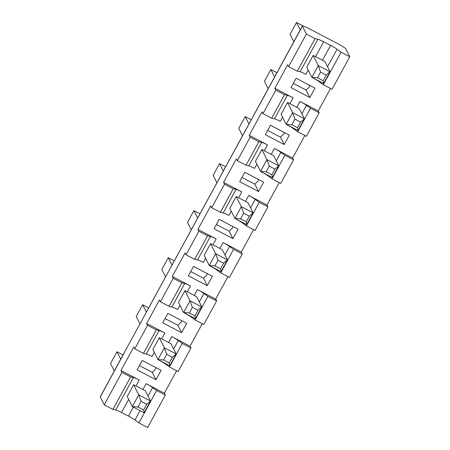 <?xml version="1.0" encoding="UTF-8"?>
<svg xmlns="http://www.w3.org/2000/svg" width="450" height="450" viewBox="0 0 450 450"><rect width="100%" height="100%" fill="white"/><g stroke="black" fill="none" stroke-linecap="round" stroke-linejoin="round"><path stroke-width="0.67" d="M337.078 49.264A8.089 0.894 -151.4 0 0 330.598 45.366L323.668 41.749A8.089 0.894 -151.4 0 0 317.891 39.24L315.073 38.621L306.366 34.071L302.389 26.201A8.089 0.894 28.6 0 1 302.366 26.027A8.089 0.894 28.6 0 1 308.762 28.508L338.017 43.791A8.089 0.894 28.6 0 1 345.797 48.876L349.774 56.751L341.066 52.2L337.078 49.264L327.538 66.758M155.97 367.639L155.542 369.096L152.229 372.319L155.976 379.727L161.1 370.316L142.228 360.461L137.098 369.866L155.976 379.727M123.722 353.683L302.389 26.201M296.826 107.314L289.896 103.691A8.089 0.894 -151.4 0 0 287.505 102.504L281.093 114.266L286.2 124.369L297.996 130.534L304.408 118.772L299.301 108.669A8.089 0.894 -151.4 0 0 296.826 107.314L300.032 101.43A8.089 0.894 -151.4 0 1 306.512 105.328L301.894 113.799M319.207 112.815L310.5 108.264L297.675 131.782L306.382 136.333L319.207 112.815L318.274 110.959L300.032 101.43M318.274 110.959L330.514 88.504M274.86 88.284L275.799 90.135L284.507 94.686L287.325 95.304A8.089 0.894 -151.4 0 1 293.102 97.813L274.86 88.284L287.685 64.766L288.619 66.617L306.366 34.071M314.978 88.087L309.853 97.498L290.976 87.638L296.106 78.233L314.978 88.087M271.176 154.35L264.251 150.733A8.089 0.894 -151.4 0 0 261.861 149.546L255.448 161.303L260.556 171.411L272.351 177.57L278.764 165.814L273.656 155.706A8.089 0.894 -151.4 0 0 271.176 154.35L274.382 148.472A8.089 0.894 -151.4 0 1 280.862 152.364L276.249 160.836M293.563 159.851L284.856 155.306L272.031 178.824L280.738 183.369L293.563 159.851L292.624 158.001L274.382 148.472M292.624 158.001L304.869 135.54M261.681 142.346L248.856 165.864L246.037 165.246L258.857 141.722L261.681 142.346A8.089 0.894 -151.4 0 1 267.457 144.849L249.216 135.321L262.041 111.802L262.974 113.659L275.799 90.135M289.333 135.129L284.203 144.534L265.331 134.674L270.461 125.269L289.333 135.129M245.531 201.386L238.607 197.769A8.089 0.894 -151.4 0 0 236.216 196.583L229.804 208.344L234.906 218.447L246.701 224.606L253.114 212.85L248.012 202.748A8.089 0.894 -151.4 0 0 245.531 201.386L248.737 195.508A8.089 0.894 -151.4 0 1 255.218 199.406L250.599 207.872M267.913 206.888L259.206 202.343L246.386 225.861L255.094 230.411L267.913 206.888L266.979 205.037L248.737 195.508M266.979 205.037L279.225 182.582M236.031 189.382L223.211 212.901L220.388 212.282L233.213 188.764L236.031 189.382A8.089 0.894 -151.4 0 1 241.813 191.891L223.571 182.362L236.391 158.844L237.33 160.695L250.149 137.177L249.216 135.321M263.689 182.166L258.559 191.571L239.687 181.716L244.811 172.305L263.689 182.166M219.887 248.428L212.957 244.811A8.089 0.894 -151.4 0 0 210.566 243.619L204.154 255.381L209.261 265.483L221.057 271.648L227.469 259.886L222.362 249.784A8.089 0.894 -151.4 0 0 219.887 248.428L223.093 242.544A8.089 0.894 -151.4 0 1 229.573 246.442L224.955 254.914M242.269 253.929L233.561 249.379L220.736 272.897L229.444 277.447L242.269 253.929L241.335 252.079L223.093 242.544M241.335 252.079L253.575 229.618M210.386 236.419L197.561 259.942L194.743 259.318L207.568 235.8L210.386 236.419A8.089 0.894 -151.4 0 1 216.163 238.928L197.921 229.399L210.746 205.881L211.686 207.731L224.505 184.213L223.571 182.362M238.039 229.202L232.914 238.612L214.037 228.752L219.167 219.347L238.039 229.202M194.237 295.464L187.312 291.848A8.089 0.894 -151.4 0 0 184.922 290.661L178.509 302.417L183.617 312.525L195.412 318.684L201.825 306.928L196.718 296.82A8.089 0.894 -151.4 0 0 194.237 295.464L197.443 289.586A8.089 0.894 -151.4 0 1 203.923 293.484L199.311 301.95M216.624 300.966L207.917 296.421L195.092 319.939L203.799 324.484L216.624 300.966L215.685 299.115L197.443 289.586M215.685 299.115L227.931 276.654M184.742 283.461L171.917 306.979L169.099 306.36L181.918 282.836L184.742 283.461A8.089 0.894 -151.4 0 1 190.519 285.969L172.277 276.441L185.102 252.917L186.036 254.773L198.861 231.249L197.921 229.399M212.394 276.244L207.264 285.649L188.393 275.788L193.523 266.383L212.394 276.244M168.593 342.501L161.668 338.884A8.089 0.894 -151.4 0 0 159.278 337.697L152.865 349.459L157.967 359.561L169.763 365.726L176.175 353.964L171.073 343.862A8.089 0.894 -151.4 0 0 168.593 342.501L171.799 336.623A8.089 0.894 -151.4 0 1 178.279 340.521L173.661 348.986M190.974 348.007L182.273 343.457L169.447 366.975L178.155 371.526L190.974 348.007L190.041 346.151L171.799 336.623M190.041 346.151L202.286 323.696M146.632 323.477L147.566 325.327L156.274 329.878L159.092 330.497A8.089 0.894 -151.4 0 1 164.874 333.006L146.632 323.477L159.452 299.959L160.391 301.809L173.216 278.291L172.277 276.441M186.75 323.28L181.62 332.691L162.748 322.83L167.878 313.419L186.75 323.28M142.948 389.543L136.018 385.926A8.089 0.894 -151.4 0 0 133.627 384.739L127.215 396.495L132.322 406.598L144.118 412.762L150.531 401.001L145.423 390.898A8.089 0.894 -151.4 0 0 142.948 389.543L146.154 383.664A8.089 0.894 -151.4 0 1 152.634 387.557L148.016 396.028M152.634 387.557L156.623 390.493L165.33 395.044L164.396 393.193L146.154 383.664M164.396 393.193L176.636 370.733M120.983 370.513L121.922 372.369L130.629 376.914L133.447 377.539A8.089 0.894 -151.4 0 1 139.224 380.042L120.983 370.513L133.808 346.995L134.747 348.846L147.566 325.327M156.623 390.493L138.926 422.949L134.938 420.013A8.089 0.894 28.6 0 0 128.458 416.121L121.528 412.498A8.089 0.894 28.6 0 0 115.751 409.995L112.933 409.371L104.226 404.826L100.249 396.951A8.089 0.894 -151.4 0 1 100.226 396.776L123.789 353.554M322.47 60.272L315.546 56.655A8.089 0.894 -151.4 0 0 313.149 55.468L306.743 67.23L311.844 77.332L323.64 83.492L330.053 71.736L324.951 61.627A8.089 0.894 -151.4 0 0 322.47 60.272L330.598 45.366M159.092 330.497L146.273 354.015A8.089 0.894 -151.4 0 1 152.049 356.524L154.328 352.35M171.917 306.979A8.089 0.894 -151.4 0 1 177.694 309.488L179.972 305.314M197.561 259.942A8.089 0.894 -151.4 0 1 203.344 262.446L205.616 258.272M223.211 212.901A8.089 0.894 -151.4 0 1 228.988 215.409L231.266 211.236M248.856 165.864A8.089 0.894 -151.4 0 1 254.632 168.373L256.911 164.199M287.325 95.304L274.5 118.828A8.089 0.894 -151.4 0 1 280.282 121.331L282.555 117.157M317.891 39.24L300.15 71.786A8.089 0.894 -151.4 0 1 305.927 74.295L308.205 70.121M165.33 395.044L147.634 427.5L138.926 422.949M349.774 56.751L332.032 89.297L323.325 84.746L319.331 81.81A8.089 0.894 -151.4 0 0 312.851 77.912L312.874 77.873M310.5 108.264L306.512 105.328M341.066 52.2L323.325 84.746M152.229 372.319L139.416 365.625M181.614 320.597L181.187 322.054L177.874 325.277L165.06 318.583M207.264 273.561L206.837 275.017L203.524 278.241L190.704 271.547M232.909 226.524L232.481 227.981L229.168 231.199L216.354 224.505M258.553 179.482L258.126 180.939L254.812 184.162L241.999 177.469M284.203 132.446L283.776 133.903L280.463 137.126L267.643 130.433M309.848 85.41L309.42 86.867L306.107 90.084L293.293 83.391M123.036 354.938L116.972 351.771L110.559 363.527L114.306 370.946M133.627 384.739L138.735 394.841L150.531 401.001L146.734 404.308L141.069 401.355L138.735 394.841L132.322 406.598L137.993 406.997L143.657 409.956L146.734 404.308M116.972 351.771L120.718 359.19M143.657 409.956L144.118 412.762M159.002 360.101L158.974 360.141A8.089 0.894 -151.4 0 1 165.454 364.039L169.447 366.975M184.646 313.059L184.624 313.104A8.089 0.894 -151.4 0 1 191.104 317.002L195.092 319.939M210.291 266.023L210.268 266.068A8.089 0.894 -151.4 0 1 216.748 269.961L220.736 272.897M235.935 218.987L235.912 219.026A8.089 0.894 -151.4 0 1 242.393 222.924L246.386 225.861M261.585 171.945L261.562 171.99A8.089 0.894 -151.4 0 1 268.043 175.888L272.031 178.824M287.229 124.909L287.207 124.954A8.089 0.894 -151.4 0 1 293.687 128.846L297.675 131.782M182.273 343.457L178.279 340.521M207.917 296.421L203.923 293.484M233.561 249.379L229.573 246.442M259.206 202.343L255.218 199.406M284.856 155.306L280.862 152.364M130.629 376.914L112.933 409.371M156.274 329.878L143.449 353.396L134.747 348.846M146.273 354.015L143.449 353.396M284.507 94.686L271.682 118.204L262.974 113.659M274.5 118.828L271.682 118.204M315.073 38.621L297.326 71.168L288.619 66.617M300.15 71.786L297.326 71.168M121.922 372.369L104.226 404.826M169.099 306.36L160.391 301.809M181.918 282.836L173.216 278.291M194.743 259.318L186.036 254.773M207.568 235.8L198.861 231.249M220.388 212.282L211.686 207.731M233.213 188.764L224.505 184.213M246.037 165.246L237.33 160.695M258.857 141.722L250.149 137.177M124.976 351.382L124.515 352.44M149.366 306.647L149.839 305.989M150.621 304.341L150.159 305.404M175.011 259.605L175.489 258.952M176.271 257.304L175.809 258.362M200.661 212.569L201.133 211.911M201.915 210.268L201.454 211.326M226.305 165.532L226.778 164.874M227.559 163.226L227.098 164.289M251.949 118.491L252.428 117.838M278.854 69.148L278.392 70.211M253.209 116.19L252.748 117.248M277.599 71.454L278.072 70.796M177.874 325.277L181.62 332.691M203.524 278.241L207.264 285.649M229.168 231.199L232.914 238.612M254.812 184.162L258.559 191.571M280.463 137.126L284.203 144.534M306.107 90.084L309.853 97.498M148.686 307.901L142.616 304.729L136.204 316.491L139.956 323.91M159.278 337.697L164.379 347.805L176.175 353.964L172.378 357.272L166.719 354.313L164.379 347.805L157.967 359.561L163.637 359.961L169.301 362.919L172.378 357.272M142.616 304.729L146.368 312.148M169.301 362.919L169.763 365.726M163.637 359.961L166.719 354.313M172.013 265.112L168.261 257.692L161.854 269.449L165.6 276.868M184.922 290.661L190.029 300.763L201.825 306.928L198.023 310.236L192.364 307.277L190.029 300.763L183.617 312.525L189.287 312.919L194.946 315.877L198.023 310.236M168.261 257.692L174.33 260.859M194.946 315.877L195.412 318.684M189.287 312.919L192.364 307.277M197.657 218.076L193.911 210.651L187.498 222.412L191.244 229.832M210.566 243.619L215.674 253.727L227.469 259.886L223.672 263.194L218.008 260.241L215.674 253.727L209.261 265.483L214.931 265.882L220.596 268.841L223.672 263.194M193.911 210.651L199.974 213.823M220.596 268.841L221.057 271.648M214.931 265.882L218.008 260.241M223.301 171.034L219.555 163.614L213.143 175.376L216.894 182.796M236.216 196.583L241.318 206.685L253.114 212.85L249.317 216.157L243.653 213.199L241.318 206.685L234.906 218.447L240.576 218.846L246.24 221.799L249.317 216.157M219.555 163.614L225.619 166.787M246.24 221.799L246.701 224.606M240.576 218.846L243.653 213.199M248.951 123.998L245.199 116.578L238.787 128.334L242.539 135.754M261.861 149.546L266.968 159.649L278.764 165.814L274.961 169.121L269.303 166.162L266.968 159.649L260.556 171.411L266.226 171.804L271.884 174.763L274.961 169.121M245.199 116.578L251.269 119.745M271.884 174.763L272.351 177.57M266.226 171.804L269.303 166.162M274.596 76.956L270.849 69.536L264.437 81.298L268.183 88.718M287.505 102.504L292.613 112.612L304.408 118.772L300.611 122.079L294.947 119.121L292.613 112.612L286.2 124.369L291.87 124.768L297.534 127.727L300.611 122.079M270.849 69.536L276.913 72.709M297.534 127.727L297.996 130.534M291.87 124.768L294.947 119.121M300.24 29.919L296.494 22.5L290.081 34.262L293.833 41.681M313.149 55.468L318.257 65.571L330.053 71.736L326.256 75.043L320.591 72.084L318.257 65.571L311.844 77.332L317.514 77.732L323.179 80.685L326.256 75.043M296.494 22.5L303.412 26.117M323.179 80.685L323.64 83.492M317.514 77.732L320.591 72.084M137.993 406.997L141.069 401.355M293.102 97.813L289.896 103.691M267.457 144.849L264.251 150.733M241.813 191.891L238.607 197.769M216.163 238.928L212.957 244.811M190.519 285.969L187.312 291.848M164.874 333.006L161.668 338.884M139.224 380.042L136.018 385.926M128.678 399.386L121.528 412.498M133.352 407.137L128.458 416.121M323.668 41.749L315.546 56.655M133.447 377.539L115.751 409.995M140.051 410.636L134.938 420.013M165.696 363.6L165.454 364.039M191.346 316.558L191.104 317.002M216.99 269.522L216.748 269.961M242.634 222.486L242.393 222.924M268.279 175.444L268.043 175.888M293.929 128.407L293.687 128.846M319.573 81.371L319.331 81.81M100.249 396.951L124.194 353.031M149.439 306.517L124.875 351.568M175.084 259.476L150.519 304.526M200.728 212.439L176.164 257.49M226.378 165.403L201.814 210.454M252.023 118.361L227.458 163.412M302.366 26.027L278.752 69.339M277.667 71.325L253.102 116.376"/></g></svg>
